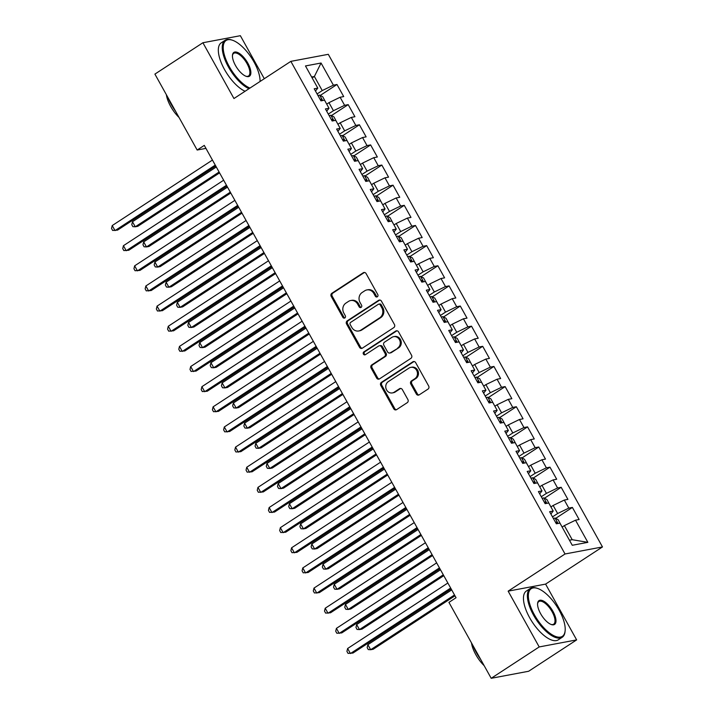 <?xml version="1.0" encoding="UTF-8"?>
<svg xmlns="http://www.w3.org/2000/svg" width="714" height="714" viewBox="0 0 714 714"><rect width="100%" height="100%" fill="white"/><g stroke="black" fill="none" stroke-linecap="round" stroke-linejoin="round"><path stroke-width="1.07" d="M377.34 296.783A1.607 1.437 -100.6 0 0 377.795 294.605L366.103 273.596A2.294 2.053 -100.6 0 0 363.256 272.766L331.849 293.284A2.294 2.053 -100.6 0 0 331.207 296.399L342.898 317.409A1.607 1.437 -100.6 0 0 345.335 315.811L343.827 313.089A7.327 6.578 -100.6 0 1 345.888 303.12L348.503 301.406A7.327 6.578 -100.6 0 1 350.672 300.532A7.327 6.578 -100.6 0 1 357.607 304.084L359.124 306.806A1.607 1.437 -100.6 0 0 361.114 307.386A1.607 1.437 -100.6 0 0 361.57 305.208L360.052 302.486A7.327 6.578 -100.6 0 1 362.114 292.517L364.738 290.803A7.327 6.578 -100.6 0 1 366.898 289.929A7.327 6.578 -100.6 0 1 373.841 293.481L375.35 296.203A1.607 1.437 -100.6 0 0 377.34 296.783M416.351 394.021A2.294 2.053 -100.6 0 0 419.198 394.86L428.016 389.103A2.294 2.053 -100.6 0 0 428.659 385.988L415.673 362.658A2.294 2.053 -100.6 0 0 412.826 361.819L381.419 382.347A2.294 2.053 -100.6 0 0 380.776 385.462L393.753 408.792A2.294 2.053 -100.6 0 0 396.6 409.622L407.248 402.669A2.294 2.053 -100.6 0 0 407.89 399.554L402.33 389.567A2.294 2.053 -100.6 0 0 399.492 388.728L394.208 392.182A6.123 5.498 -100.6 0 1 392.397 392.914A6.123 5.498 -100.6 0 1 386.149 388.96A6.123 5.498 -100.6 0 1 388.327 381.606L409.006 368.094A6.123 5.498 -100.6 0 1 410.818 367.362A6.123 5.498 -100.6 0 1 417.065 371.316A6.123 5.498 -100.6 0 1 414.888 378.67L411.442 380.919A2.294 2.053 -100.6 0 0 410.8 384.043L416.351 394.021L417.369 393.833A2.294 2.053 -100.6 0 0 419.011 394.967M539.195 646.938L576.644 639.896L545.594 584.106L508.145 591.147L539.195 646.938L491.196 678.3L448.936 602.375L456.05 597.725L204.275 145.388L197.162 150.029L205.944 148.378M508.145 591.147L565.033 553.984L290.848 61.359L328.297 54.318L602.482 546.942L565.033 553.984M264.296 78.71L240.359 35.7L202.901 42.742L233.951 98.532L290.848 61.359M202.901 42.742L154.902 74.104L197.162 150.029M393.789 327.619A2.294 2.053 -100.6 0 0 394.44 324.504L381.454 301.174A2.294 2.053 -100.6 0 0 378.607 300.344L347.2 320.863A2.294 2.053 -100.6 0 0 346.549 323.977L359.535 347.307A2.294 2.053 -100.6 0 0 362.382 348.146L393.789 327.619M398.564 331.921L411.55 355.242A2.294 2.053 -100.6 0 1 410.898 358.357L379.491 378.884A2.294 2.053 -100.6 0 1 376.644 378.045L371.093 368.067A2.294 2.053 -100.6 0 1 371.735 364.943L384.471 356.625A2.294 2.053 -100.6 0 0 385.114 353.51L381.428 346.888A2.294 2.053 -100.6 0 0 378.59 346.049L365.327 354.715A1.607 1.437 -100.6 0 1 363.783 351.948L395.717 331.082A2.294 2.053 -100.6 0 1 398.564 331.921M320.229 95.444L336.99 84.493L333.393 85.171L321.059 63.019L305.476 65.947L317.801 88.099L314.214 88.777L320.934 100.861L324.531 100.183L329.011 108.242L325.423 108.921L332.144 121.005L335.741 120.327L340.221 128.386L336.633 129.055L343.354 141.14L346.95 140.471L351.431 148.521L347.843 149.199L354.563 161.284L358.16 160.605L362.641 168.665L359.053 169.334L365.773 181.418L369.37 180.749L373.85 188.799L370.263 189.478L376.983 201.562L380.58 200.884L385.06 208.943L381.472 209.621L388.193 221.697L391.79 221.028L396.27 229.078L392.682 229.756L399.403 241.841L402.999 241.162L407.48 249.222L403.892 249.9L410.612 261.984L414.209 261.306L418.69 269.365L415.102 270.035L421.822 282.119L425.419 281.45L429.899 289.5L426.312 290.179L433.032 302.263L436.629 301.585L441.109 309.644L437.521 310.313L444.242 322.398L447.839 321.728L452.319 329.779L448.731 330.457L455.452 342.541L459.048 341.863L463.529 349.922L459.941 350.601L466.661 362.685L470.258 362.007L474.739 370.057L471.151 370.736L477.871 382.82L481.468 382.142L485.948 390.201L482.361 390.879L489.081 402.964L492.678 402.285L497.158 410.345L493.57 411.014L500.291 423.099L503.888 422.429L508.368 430.48L504.78 431.158L511.501 443.242L515.097 442.564L519.578 450.623L515.99 451.293L522.71 463.377L526.307 462.708L530.788 470.758L527.2 471.436L533.92 483.521L537.517 482.842L541.997 490.902L538.41 491.58L545.13 503.665L548.727 502.986L553.207 511.037L549.619 511.715L556.34 523.799L559.937 523.121L572.262 545.282L587.854 542.345L572.209 539.704L564.363 525.602L562.123 527.066M336.99 84.493L343.711 96.577L340.123 97.256L344.603 105.315L333.447 110.724L328.297 114.079M331.439 115.588L348.2 104.637L344.603 105.315M348.2 104.637L354.92 116.721L351.333 117.399L355.813 125.45L344.657 130.858L339.507 134.223M342.649 135.722L359.41 124.78L355.813 125.45M359.41 124.78L366.13 136.865L362.542 137.534L367.023 145.594L355.867 151.002L350.717 154.358M353.858 155.866L370.62 144.915L367.023 145.594M370.62 144.915L377.34 157L373.752 157.678L378.233 165.728L367.076 171.137L361.927 174.502M365.068 176.001L381.829 165.059L378.233 165.728M381.829 165.059L388.55 177.143L384.962 177.813L389.442 185.872L378.286 191.281L373.136 194.645M376.278 196.145L393.039 185.194L389.442 185.872M393.039 185.194L399.76 197.278L396.172 197.957L400.652 206.016L389.496 211.415L384.346 214.78M387.488 216.288L404.249 205.337L400.652 206.016M404.249 205.337L410.969 217.422L407.382 218.091L411.862 226.151L400.706 231.559L395.556 234.924M398.698 236.423L415.459 225.472L411.862 226.151M415.459 225.472L422.179 237.557L418.591 238.235L423.072 246.294L411.916 251.703L406.766 255.059M409.907 256.567L426.669 245.616L423.072 246.294M426.669 245.616L433.389 257.7L429.801 258.379L434.282 266.429L423.125 271.838L417.976 275.202M421.117 276.702L437.878 265.76L434.282 266.429M437.878 265.76L444.599 277.844L441.011 278.514L445.491 286.573L434.326 291.981L429.185 295.337M432.327 296.846L449.088 285.895L445.491 286.573M449.088 285.895L455.809 297.979L452.212 298.657L456.701 306.708L445.536 312.116L440.395 315.481M443.537 316.98L460.289 306.038L456.701 306.708M460.289 306.038L467.018 318.123L463.422 318.792L467.911 326.851L456.746 332.26L451.605 335.625M454.747 337.124L471.499 326.173L467.911 326.851M471.499 326.173L478.228 338.257L474.631 338.936L479.121 346.995L467.956 352.395L462.815 355.759M465.956 357.268L482.709 346.317L479.121 346.995M482.709 346.317L489.438 358.401L485.841 359.071L490.331 367.13L479.165 372.538L474.025 375.903M477.166 377.403L493.918 366.452L490.331 367.13M493.918 366.452L500.648 378.536L497.051 379.214L501.54 387.274L490.375 392.682L485.234 396.038M488.376 397.546L505.128 386.595L501.54 387.274M505.128 386.595L511.858 398.68L508.261 399.358L512.75 407.408L501.585 412.817L496.444 416.182M499.586 417.681L516.338 406.739L512.75 407.408M516.338 406.739L523.067 418.823L519.471 419.493L523.96 427.552L512.795 432.961L507.654 436.316M510.796 437.825L527.548 426.874L523.96 427.552M527.548 426.874L534.277 438.958L530.681 439.637L535.17 447.687L524.005 453.095L518.864 456.46M522.005 457.96L538.758 447.018L535.17 447.687M538.758 447.018L545.487 459.102L541.89 459.771L546.38 467.831L535.214 473.239L530.074 476.604M533.215 478.103L549.967 467.152L546.38 467.831M549.967 467.152L556.697 479.237L553.1 479.915L557.589 487.974L546.424 493.374L541.283 496.739M544.425 498.247L561.177 487.296L557.589 487.974M561.177 487.296L567.907 499.381L564.31 500.05L568.799 508.109L557.634 513.518L552.493 516.882M555.635 518.382L572.387 507.431L568.799 508.109M572.387 507.431L579.116 519.515L575.52 520.194L587.854 542.345M553.207 511.037L550.887 513.991M575.52 520.194L564.363 525.602M541.997 490.902L539.677 493.856M557.634 513.518L553.154 505.458L550.913 506.922M564.31 500.05L553.154 505.458M530.788 470.758L528.467 473.712M546.424 493.374L541.944 485.324L539.704 486.778M553.1 479.915L541.944 485.324M519.578 450.623L517.257 453.568M535.214 473.239L530.734 465.18L528.503 466.644M541.89 459.771L530.734 465.18M508.368 430.48L506.047 433.434M524.005 453.095L519.524 445.045L517.293 446.5M530.681 439.637L519.524 445.045M497.158 410.345L494.838 413.29M512.795 432.961L508.314 424.901L506.083 426.365M519.471 419.493L508.314 424.901M485.948 390.201L483.628 393.155M501.585 412.817L497.105 404.767L494.873 406.221M508.261 399.358L497.105 404.767M474.739 370.057L472.418 373.011M490.375 392.682L485.895 384.623L483.664 386.087M497.051 379.214L485.895 384.623M463.529 349.922L461.208 352.877M479.165 372.538L474.685 364.479L472.454 365.943M485.841 359.071L474.685 364.479M452.319 329.779L449.998 332.733M467.956 352.395L463.475 344.344L461.244 345.799M474.631 338.936L463.475 344.344M441.109 309.644L438.789 312.589M456.746 332.26L452.265 324.201L450.034 325.664M463.422 318.792L452.265 324.201M429.899 289.5L427.579 292.454M445.536 312.116L441.056 304.066L438.824 305.521M452.212 298.657L441.056 304.066M418.69 269.365L416.369 272.311M434.326 291.981L429.846 283.922L427.615 285.386M441.011 278.514L429.846 283.922M407.48 249.222L405.159 252.176M423.125 271.838L418.636 263.787L416.405 265.242M429.801 258.379L418.636 263.787M396.27 229.078L393.949 232.032M411.916 251.703L407.426 243.644L405.195 245.107M418.591 238.235L407.426 243.644M385.06 208.943L382.74 211.897M400.706 231.559L396.216 223.5L393.985 224.964M407.382 218.091L396.216 223.5M373.85 188.799L371.53 191.754M389.496 211.415L385.007 203.365L382.775 204.82M396.172 197.957L385.007 203.365M362.641 168.665L360.32 171.61M378.286 191.281L373.797 183.221L371.566 184.685M384.962 177.813L373.797 183.221M351.431 148.521L349.11 151.475M367.076 171.137L362.587 163.087L360.356 164.541M373.752 157.678L362.587 163.087M340.221 128.386L337.901 131.331M355.867 151.002L351.377 142.943L349.146 144.406M362.542 137.534L351.377 142.943M329.011 108.242L326.691 111.197M344.657 130.858L340.167 122.799L337.936 124.263M351.333 117.399L340.167 122.799M317.801 88.099L315.481 91.053M333.447 110.724L328.958 102.664L326.726 104.128M340.123 97.256L328.958 102.664M491.196 678.3L528.646 671.258L576.644 639.896M545.594 584.106L602.482 546.942M569.451 540.221L572.209 539.704M312.152 77.942L314.383 76.478L311.625 77.005M333.393 85.171L322.237 90.58L317.087 93.945M322.237 90.58L314.383 76.478L321.059 63.019M377.358 296.774A1.607 1.437 -100.6 0 1 376.367 296.007L374.85 293.293A7.327 6.578 -100.6 0 0 367.915 289.741L366.898 289.929M350.672 300.532L351.681 300.344A7.327 6.578 -100.6 0 1 358.624 303.896L360.133 306.609A1.607 1.437 -100.6 0 0 361.123 307.377M364.452 272.462A2.294 2.053 -100.6 0 0 364.274 272.569L332.858 293.097A2.294 2.053 -100.6 0 0 332.215 296.212L343.907 317.212A1.607 1.437 -100.6 0 0 344.898 317.98M379.803 300.041A2.294 2.053 -100.6 0 0 379.616 300.148L348.209 320.675A2.294 2.053 -100.6 0 0 347.566 323.79L360.552 347.12A2.294 2.053 -100.6 0 0 362.194 348.253M380.223 304.949A1.607 1.437 -100.6 0 0 378.233 304.36L350.654 322.38A1.607 1.437 -100.6 0 0 350.208 324.558L351.806 327.423A7.327 6.578 -100.6 0 0 358.74 330.975A7.327 6.578 -100.6 0 0 360.909 330.1L379.75 317.792A7.327 6.578 -100.6 0 0 381.82 307.814L380.223 304.949L381.231 304.753A1.607 1.437 -100.6 0 0 379.714 303.977L378.706 304.173M358.74 330.975L359.749 330.787A7.327 6.578 -100.6 0 0 361.918 329.913L360.909 330.1M381.231 304.753L382.829 307.627A7.327 6.578 -100.6 0 1 380.767 317.596L361.918 329.913M379.268 345.772L380.276 345.585A2.294 2.053 -100.6 0 1 382.445 346.692L386.131 353.314A2.294 2.053 -100.6 0 1 385.489 356.438L372.744 364.756A2.294 2.053 -100.6 0 0 372.101 367.871L377.661 377.858A2.294 2.053 -100.6 0 0 379.304 378.991M396.913 330.787A2.294 2.053 -100.6 0 0 396.734 330.885L364.8 351.752A1.607 1.437 -100.6 0 0 365.336 354.706M397.689 347.986A6.123 5.498 -100.6 0 0 399.867 340.632A6.123 5.498 -100.6 0 0 393.619 336.678A6.123 5.498 -100.6 0 0 391.808 337.41L384.516 342.167A2.294 2.053 -100.6 0 0 383.873 345.29L387.559 351.913A2.294 2.053 -100.6 0 0 390.406 352.743L398.707 347.798A6.123 5.498 -100.6 0 0 400.875 340.444A6.123 5.498 -100.6 0 0 394.628 336.49L393.619 336.678M389.728 353.019L390.745 352.832A2.294 2.053 -100.6 0 0 391.415 352.555L390.406 352.743M398.707 347.798L391.415 352.555M410.818 367.362L411.826 367.174A6.123 5.498 -100.6 0 1 418.074 371.128A6.123 5.498 -100.6 0 1 415.905 378.482L412.451 380.732A2.294 2.053 -100.6 0 0 411.808 383.846L417.369 393.833M392.397 392.914L393.414 392.727A6.123 5.498 -100.6 0 0 395.226 391.995L394.208 392.182M400.688 388.434A2.294 2.053 -100.6 0 0 400.5 388.541L395.226 391.995M414.022 361.525A2.294 2.053 -100.6 0 0 413.843 361.632L382.427 382.151A2.294 2.053 -100.6 0 0 381.785 385.274L394.771 408.595A2.294 2.053 -100.6 0 0 396.413 409.729M326.039 102.896L322.719 96.738L319.569 95.105A6.185 0.955 150.9 0 0 318.016 95.614M216.297 166.978L132.474 221.751L135.276 226.784L137.802 226.311L219.582 172.877M322.398 100.585L320.72 99.219A6.185 0.955 150.9 0 0 320.149 99.433M132.474 221.751L131.76 224.633L132.875 226.641L135.276 226.784L219.1 172.02M215.253 165.112L115.025 230.595L112.223 225.562L212.451 160.07M215.735 165.969L117.56 230.113L112.633 230.452L111.518 228.435L112.223 225.562M337.249 123.031L333.929 116.882L330.778 115.249A6.185 0.955 150.9 0 0 329.225 115.748M227.507 187.122L143.684 241.894L146.486 246.928L149.012 246.455L230.792 193.021M333.608 120.728L331.93 119.354A6.185 0.955 150.9 0 0 331.358 119.577M143.684 241.894L142.97 244.768L144.085 246.785L146.486 246.928L230.31 192.155M348.459 143.175L345.139 137.017L341.988 135.383A6.185 0.955 150.9 0 0 340.435 135.892M238.717 207.265L154.893 262.029L157.696 267.072L160.222 266.59L242.001 213.156M344.817 140.872L343.139 139.498A6.185 0.955 150.9 0 0 342.568 139.712M154.893 262.029L154.179 264.912L155.295 266.92L157.696 267.072L241.519 212.299M226.463 185.247L126.235 250.73L123.433 245.696L223.66 180.214M226.945 186.113L128.77 250.257L123.843 250.587L122.728 248.579L123.433 245.696M237.673 205.391L137.445 270.874L134.643 265.84L234.87 200.357M238.155 206.248L139.98 270.401L135.053 270.731L133.937 268.714L134.643 265.84M260.074 81.458A28.462 11.781 56.8 0 0 254.006 61.993A28.462 11.781 56.8 0 0 232.273 40.163A28.462 11.781 56.8 0 0 229.31 66.634A28.462 11.781 56.8 0 0 249.962 88.072M248.972 88.715A29.158 12.067 -123.2 0 1 228.471 67.036A29.158 12.067 -123.2 0 1 225.169 40.252A29.158 12.067 -123.2 0 1 231.506 39.913L232.273 40.163M235.477 65.474A14.226 5.89 -123.2 0 1 232.478 55.165A14.226 5.89 -123.2 0 1 238.306 52.809A14.226 5.89 -123.2 0 1 247.829 63.153A14.226 5.89 -123.2 0 1 246.348 76.389A14.226 5.89 -123.2 0 1 235.477 65.474M245.955 76.246A13.53 5.596 56.8 0 0 248.526 75.987A13.53 5.596 56.8 0 0 246.99 63.555A13.53 5.596 56.8 0 0 233.719 53.336A13.53 5.596 56.8 0 0 232.452 55.576M175.68 111.429A29.158 12.067 -123.2 0 1 171.226 104.44A29.158 12.067 -123.2 0 1 167.79 97.265M179.027 117.435A20.992 8.684 -123.2 0 1 170.682 106.448A20.992 8.684 -123.2 0 1 166.362 94.694M245.063 91.267A29.158 12.067 -123.2 0 1 224.562 69.597A29.158 12.067 -123.2 0 1 221.26 42.804L225.169 40.252M534.438 614.843A28.462 11.781 56.8 0 0 553.475 635.522A28.462 11.781 56.8 0 0 565.131 630.81A28.462 11.781 56.8 0 0 559.133 610.193A28.462 11.781 56.8 0 0 537.401 588.372A28.462 11.781 56.8 0 0 534.438 614.843M565.131 630.81L565.051 631.613A29.158 12.067 -123.2 0 1 562.204 637.281A29.158 12.067 -123.2 0 1 533.599 615.245A29.158 12.067 -123.2 0 1 530.306 588.461A29.158 12.067 -123.2 0 1 536.633 588.122L537.401 588.372M540.614 613.683A14.226 5.89 -123.2 0 1 537.606 603.375A14.226 5.89 -123.2 0 1 543.434 601.018A14.226 5.89 -123.2 0 1 552.957 611.362A14.226 5.89 -123.2 0 1 551.476 624.589A14.226 5.89 -123.2 0 1 540.614 613.683M551.083 624.455A13.53 5.596 56.8 0 0 553.653 624.197A13.53 5.596 56.8 0 0 552.118 611.764A13.53 5.596 56.8 0 0 538.847 601.545A13.53 5.596 56.8 0 0 537.58 603.785M480.808 659.638A29.158 12.067 -123.2 0 1 476.354 652.65A29.158 12.067 -123.2 0 1 472.927 645.474M484.154 665.644A20.992 8.684 -123.2 0 1 475.81 654.658A20.992 8.684 -123.2 0 1 471.49 642.903M562.204 637.281L558.286 639.833A29.158 12.067 -123.2 0 1 529.69 617.797A29.158 12.067 -123.2 0 1 526.388 591.014L530.306 588.461M359.669 163.31L356.348 157.16L353.198 155.527A6.185 0.955 150.9 0 0 351.645 156.027M249.927 227.4L166.103 282.173L168.906 287.207L171.431 286.733L253.211 233.299M356.027 161.007L354.349 159.641A6.185 0.955 150.9 0 0 353.778 159.856M166.103 282.173L165.389 285.047L166.505 287.064L168.906 287.207L252.729 232.434M370.878 183.453L367.558 177.295L364.408 175.662A6.185 0.955 150.9 0 0 362.855 176.171M261.137 247.544L177.313 302.317L180.115 307.35L182.641 306.868L264.421 253.443M367.237 181.151L365.559 179.776A6.185 0.955 150.9 0 0 364.988 179.999M177.313 302.317L176.599 305.19L177.715 307.207L180.115 307.35L263.939 252.577M248.883 225.526L148.655 291.009L145.852 285.975L246.08 220.492M249.364 226.392L151.19 290.536L146.263 290.866L145.147 288.858L145.852 285.975M260.092 245.67L159.865 311.152L157.062 306.119L257.29 240.636M260.574 246.535L162.399 310.679L157.473 311.009L156.357 308.992L157.062 306.119M382.088 203.597L378.768 197.439L375.618 195.806A6.185 0.955 150.9 0 0 374.065 196.305M272.346 267.679L188.523 322.451L191.325 327.485L193.851 327.012L275.631 273.578M378.447 201.286L376.769 199.92A6.185 0.955 150.9 0 0 376.198 200.134M188.523 322.451L187.809 325.334L188.924 327.342L191.325 327.485L275.149 272.712M271.302 265.804L171.074 331.296L168.272 326.253L268.5 260.771M271.784 266.67L173.609 330.814L168.683 331.153L167.567 329.136L168.272 326.253M393.298 223.732L389.978 217.574L386.827 215.94A6.185 0.955 150.9 0 0 385.274 216.449M283.556 287.822L199.733 342.595L202.535 347.629L205.061 347.156L286.841 293.722M389.657 221.429L387.979 220.055A6.185 0.955 150.9 0 0 387.407 220.278M199.733 342.595L199.019 345.469L200.134 347.486L202.535 347.629L286.359 292.856M282.512 285.948L182.284 351.431L179.482 346.397L279.709 280.914M282.994 286.814L184.819 350.958L179.892 351.288L178.777 349.28L179.482 346.397M404.508 243.876L401.188 237.717L398.037 236.084A6.185 0.955 150.9 0 0 396.484 236.593M294.766 307.957L210.942 362.73L213.745 367.764L216.271 367.291L298.05 313.857M400.857 241.564L399.188 240.199A6.185 0.955 150.9 0 0 398.617 240.413M210.942 362.73L210.228 365.613L211.344 367.621L213.745 367.764L297.568 313M293.722 306.092L193.494 371.575L190.692 366.541L290.919 301.049M294.204 306.949L196.029 371.093L191.102 371.432L189.986 369.415L190.692 366.541M415.718 264.01L412.397 257.861L409.247 256.228A6.185 0.955 150.9 0 0 407.694 256.728M305.976 328.101L222.152 382.874L224.955 387.907L227.48 387.434L309.26 334M412.067 261.708L410.398 260.333A6.185 0.955 150.9 0 0 409.818 260.556M222.152 382.874L221.438 385.747L222.554 387.764L224.955 387.907L308.778 333.135M304.932 326.227L204.704 391.709L201.901 386.676L302.129 321.193M305.413 327.092L207.238 391.236L202.312 391.567L201.196 389.558L201.901 386.676M426.927 284.154L423.607 277.996L420.457 276.363A6.185 0.955 150.9 0 0 418.904 276.871M317.186 348.245L233.362 403.008L236.164 408.051L238.69 407.569L320.47 354.135M423.277 281.851L421.608 280.477A6.185 0.955 150.9 0 0 421.028 280.691M233.362 403.008L232.648 405.891L233.764 407.899L236.164 408.051L319.988 353.278M316.141 346.37L215.914 411.853L213.111 406.819L313.339 341.337M316.623 347.227L218.448 411.38L213.522 411.71L212.406 409.693L213.111 406.819M438.137 304.289L434.817 298.14L431.667 296.506A6.185 0.955 150.9 0 0 430.114 297.006M328.395 368.379L244.572 423.152L247.374 428.186L249.9 427.713L331.68 374.279M434.487 301.986L432.818 300.621A6.185 0.955 150.9 0 0 432.238 300.835M244.572 423.152L243.858 426.026L244.973 428.043L247.374 428.186L331.198 373.413M327.351 366.505L227.123 431.997L224.321 426.954L324.549 361.471M327.833 367.371L229.658 431.515L224.732 431.845L223.616 429.837L224.321 426.954M449.347 324.433L446.027 318.274L442.876 316.641A6.185 0.955 150.9 0 0 441.323 317.15M339.605 388.523L255.773 443.296L258.575 448.33L261.11 447.848L342.89 394.423M445.697 322.13L444.028 320.756A6.185 0.955 150.9 0 0 443.448 320.979M255.773 443.296L255.068 446.17L256.183 448.187L258.575 448.33L342.408 393.557M338.561 386.649L238.333 452.132L235.531 447.098L335.758 381.615M339.043 387.515L240.868 451.659L235.941 451.989L234.826 449.972L235.531 447.098M460.557 344.576L457.237 338.418L454.086 336.785A6.185 0.955 150.9 0 0 452.533 337.285M350.815 408.658L266.982 463.431L269.785 468.464L272.32 467.991L354.099 414.557M456.906 342.265L455.237 340.899A6.185 0.955 150.9 0 0 454.657 341.113M266.982 463.431L266.277 466.313L267.393 468.322L269.785 468.464L353.617 413.692M349.771 406.784L249.543 472.275L246.741 467.242L346.968 401.75M350.253 407.649L252.078 471.793L247.151 472.132L246.035 470.115L246.741 467.242M471.767 364.711L468.446 358.553L465.296 356.92A6.185 0.955 150.9 0 0 463.743 357.428M362.025 428.802L278.192 483.574L280.995 488.608L283.529 488.135L365.309 434.701M468.116 362.409L466.447 361.034A6.185 0.955 150.9 0 0 465.867 361.257M278.192 483.574L277.487 486.448L278.603 488.465L280.995 488.608L364.827 433.835M360.981 426.927L260.753 492.41L257.95 487.376L358.178 421.894M361.462 427.793L263.287 491.937L258.361 492.267L257.245 490.259L257.95 487.376M482.976 384.855L479.656 378.697L476.506 377.063A6.185 0.955 150.9 0 0 474.953 377.572M373.235 448.936L289.402 503.709L292.204 508.743L294.739 508.27L376.519 454.836M479.326 382.543L477.657 381.178A6.185 0.955 150.9 0 0 477.077 381.392M289.402 503.709L288.697 506.592L289.813 508.6L292.204 508.743L376.037 453.979M372.19 447.071L271.963 512.554L269.16 507.52L369.388 442.028M372.672 447.928L274.497 512.072L269.571 512.411L268.455 510.394L269.16 507.52M494.186 404.99L490.866 398.84L487.716 397.207A6.185 0.955 150.9 0 0 486.163 397.707M384.444 469.08L300.612 523.853L303.414 528.887L305.949 528.414L387.729 474.98M490.536 402.687L488.867 401.313A6.185 0.955 150.9 0 0 488.287 401.536M300.612 523.853L299.907 526.727L301.022 528.744L303.414 528.887L387.247 474.114M383.4 467.206L283.172 532.689L280.37 527.655L380.598 462.172M383.882 468.072L285.707 532.216L280.781 532.546L279.665 530.538L280.37 527.655M505.396 425.133L502.076 418.975L498.925 417.342A6.185 0.955 150.9 0 0 497.372 417.851M395.654 489.224L311.822 543.988L314.624 549.03L317.159 548.548L398.939 495.123M501.746 422.831L500.077 421.456A6.185 0.955 150.9 0 0 499.497 421.671M311.822 543.988L311.117 546.87L312.232 548.879L314.624 549.03L398.457 494.258M394.61 487.35L294.382 552.832L291.58 547.799L391.808 482.316M395.092 488.206L296.917 552.359L291.99 552.69L290.875 550.673L291.58 547.799M516.606 445.268L513.286 439.119L510.135 437.486A6.185 0.955 150.9 0 0 508.582 437.985M406.864 509.359L323.031 564.131L325.834 569.165L328.369 568.692L410.148 515.258M512.955 442.966L511.286 441.6A6.185 0.955 150.9 0 0 510.706 441.814M323.031 564.131L322.326 567.005L323.442 569.022L325.834 569.165L409.666 514.392M405.82 507.484L305.592 572.976L302.79 567.933L403.017 502.451M406.302 508.35L308.127 572.494L303.2 572.824L302.084 570.816L302.79 567.933M527.816 465.412L524.495 459.254L521.345 457.62A6.185 0.955 150.9 0 0 519.792 458.129M418.074 529.502L334.241 584.275L337.044 589.309L339.578 588.827L421.358 535.402M524.165 463.109L522.496 461.735A6.185 0.955 150.9 0 0 521.916 461.958M334.241 584.275L333.536 587.149L334.652 589.166L337.044 589.309L420.876 534.536M417.03 527.628L316.802 593.111L313.999 588.077L414.227 522.594M417.512 528.494L319.337 592.638L314.41 592.968L313.294 590.951L313.999 588.077M539.025 485.556L535.705 479.397L532.555 477.764A6.185 0.955 150.9 0 0 531.002 478.264M429.284 549.637L345.451 604.41L348.253 609.444L350.788 608.971L432.568 555.537M535.375 483.244L533.706 481.879A6.185 0.955 150.9 0 0 533.126 482.093M345.451 604.41L344.746 607.293L345.862 609.301L348.253 609.444L432.086 554.671M428.239 547.763L328.012 613.255L325.209 608.221L425.437 542.729M428.721 548.629L330.546 612.773L325.62 613.112L324.504 611.095L325.209 608.221M550.235 505.69L546.915 499.532L543.765 497.899A6.185 0.955 150.9 0 0 542.212 498.408M440.493 569.781L356.661 624.554L359.463 629.587L361.998 629.114L443.778 575.68M546.585 503.388L544.916 502.013A6.185 0.955 150.9 0 0 544.336 502.237M356.661 624.554L355.956 627.428L357.071 629.445L359.463 629.587L443.296 574.815M439.449 567.907L339.221 633.389L336.419 628.356L436.647 562.873M439.931 568.772L341.756 632.916L336.829 633.247L335.714 631.238L336.419 628.356M561.445 525.834L558.125 519.676L554.974 518.043A6.185 0.955 150.9 0 0 553.421 518.551M451.703 589.916L367.871 644.688L370.673 649.722L373.208 649.249L454.988 595.815M557.795 523.523L556.126 522.157A6.185 0.955 150.9 0 0 555.546 522.371M367.871 644.688L367.166 647.571L368.281 649.579L370.673 649.722L454.506 594.958M450.659 588.05L350.431 653.533L347.629 648.499L447.856 583.008M451.141 588.907L352.966 653.051L348.039 653.39L346.924 651.373L347.629 648.499M374.85 293.293L373.841 293.481M360.133 306.609L359.124 306.806M358.624 303.896L357.607 304.084M343.907 317.212L342.898 317.409M332.215 296.212L331.207 296.399M332.858 293.097L331.849 293.284M364.274 272.569L363.256 272.766M376.367 296.007L375.35 296.203M360.552 347.12L359.535 347.307M347.566 323.79L346.549 323.977M348.209 320.675L347.2 320.863M379.616 300.148L378.607 300.344M380.767 317.596L379.75 317.792M382.829 307.627L381.82 307.814M377.661 377.858L376.644 378.045M372.101 367.871L371.093 368.067M372.744 364.756L371.735 364.943M385.489 356.438L384.471 356.625M386.131 353.314L385.114 353.51M382.445 346.692L381.428 346.888M364.8 351.752L363.783 351.948M396.734 330.885L395.717 331.082M411.808 383.846L410.8 384.043M412.451 380.732L411.442 380.919M415.905 378.482L414.888 378.67M400.5 388.541L399.492 388.728M394.771 408.595L393.753 408.792M381.785 385.274L380.776 385.462M382.427 382.151L381.419 382.347M413.843 361.632L412.826 361.819M322.657 100.54L319.649 95.149M320.211 99.549L320.72 99.219M333.866 120.684L330.859 115.284M331.421 119.693L331.93 119.354M345.076 140.819L342.068 135.428M342.631 139.837L343.139 139.498M356.286 160.962L353.278 155.563M353.841 159.972L354.349 159.641M367.496 181.097L364.488 175.706M365.05 180.115L365.559 179.776M378.706 201.241L375.698 195.841M376.26 200.25L376.769 199.92M389.915 221.376L386.908 215.985M387.47 220.394L387.979 220.055M401.125 241.519L398.117 236.129M398.68 240.529L399.188 240.199M412.335 261.663L409.327 256.264M409.89 260.672L410.398 260.333M423.545 281.798L420.537 276.407M421.099 280.816L421.608 280.477M434.755 301.942L431.747 296.542M432.309 300.951L432.818 300.621M445.964 322.076L442.957 316.686M443.519 321.095L444.028 320.756M457.174 342.22L454.166 336.821M454.729 341.23L455.237 340.899M468.384 362.355L465.376 356.964M465.939 361.373L466.447 361.034M479.594 382.499L476.586 377.108M477.148 381.508L477.657 381.178M490.804 402.642L487.796 397.243M488.358 401.652L488.867 401.313M502.013 422.777L499.006 417.387M499.568 421.796L500.077 421.456M513.223 442.921L510.215 437.521M510.778 441.93L511.286 441.6M524.433 463.056L521.425 457.665M521.988 462.074L522.496 461.735M535.643 483.199L532.635 477.8M533.197 482.209L533.706 481.879M546.844 503.334L543.845 497.944M544.407 502.353L544.916 502.013M558.053 523.478L555.055 518.087M555.617 522.487L556.126 522.157"/></g></svg>
